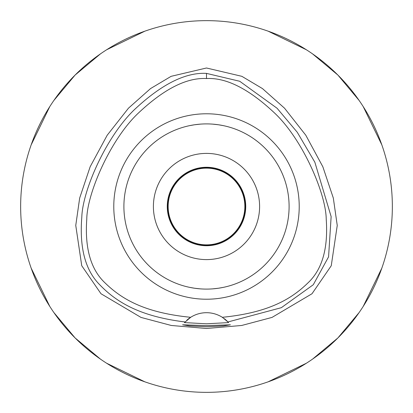 <?xml version="1.0" encoding="UTF-8"?>
<svg xmlns="http://www.w3.org/2000/svg" width="413" height="413" viewBox="0 0 413 413"><rect width="100%" height="100%" fill="white"/><g stroke="black" fill="none" stroke-linecap="round" stroke-linejoin="round"><path stroke-width="0.62" d="M222.323 317.303A29.499 29.499 0 0 0 190.677 317.303C144.132 312.698 121.458 298.893 105 282.859C90.777 269.467 84.701 248.239 86.776 219.169C86.942 193.945 110.354 139.062 138.758 112.723C164.188 88.867 186.769 77.474 206.5 78.547C226.216 77.468 248.786 88.852 274.217 112.692C302.77 139.264 325.991 193.816 326.218 219.138C328.294 248.259 322.223 269.493 308.015 282.843C291.48 298.929 268.878 312.687 222.323 317.303A29.499 29.499 0 0 1 222.328 317.303L227.961 321.959A29.499 29.499 0 0 1 228.162 322.171M206.5 113.781A92.718 92.718 0 0 0 113.781 206.5A92.718 92.718 0 0 0 206.5 299.219A92.718 92.718 0 0 0 299.219 206.5A92.718 92.718 0 0 0 206.5 113.781M228.353 322.383A29.499 29.499 0 0 1 228.549 322.599L227.961 321.959A29.499 29.499 0 0 0 224.274 318.655M186.81 320.235A29.499 29.499 0 0 1 190.677 317.303L184.451 322.599A29.499 29.499 0 0 1 184.647 322.383M184.838 322.171A29.499 29.499 0 0 1 185.081 321.913M185.039 321.959C139.331 316.42 115.929 301.666 99.709 284.733C85.315 270.355 79.353 247.795 81.81 217.052C82.61 189.866 107.158 134.478 136.032 108.144C162.376 83.849 185.865 72.26 206.5 73.385L239.716 81.268L277.071 108.247L297.262 132.268L314.845 162.195L331.138 216.598L328.572 256.85L313.281 284.738L281.346 307.68L227.961 321.959M206.5 325.599L182.603 324.809L189.598 325.929L206.5 326.791L223.371 325.934L230.397 324.809L206.5 325.599M228.549 322.599L206.5 323.792L184.451 322.599M206.5 67.995L171.147 76.317L150.528 88.588L128.464 108.196L107.204 135.216L90.163 166.738L79.673 198.059L75.76 225.431L81.738 265.714L100.989 293.736L140.978 317.411L171.287 325.47L206.5 328.485L241.708 325.47L272.017 317.411L312.006 293.741L331.252 265.74L337.245 225.462L333.332 198.09L322.842 166.764L305.801 135.227L284.542 108.206L262.477 88.594L241.853 76.322L206.5 67.995M206.5 392.35A185.85 185.85 0 0 1 20.65 206.5A185.85 185.85 0 0 1 206.5 20.65A185.85 185.85 0 0 1 392.35 206.5A185.85 185.85 0 0 1 206.5 392.35M144.86 31.171L106.616 49.772M100.462 53.871L75.083 75.083L53.871 100.462M49.772 106.616L31.171 144.86M31.171 268.14L49.772 306.384M53.871 312.538L75.083 337.917L100.462 359.129M106.616 363.228L144.86 381.829M268.14 381.829L306.384 363.228M312.538 359.129L337.917 337.917L359.129 312.538M363.228 306.384L381.829 268.14M381.829 144.86L363.228 106.616M359.129 100.462L337.917 75.083L312.538 53.871M306.384 49.772L268.14 31.171M206.5 167.265A39.235 39.235 0 0 0 167.265 206.5A39.235 39.235 0 0 0 206.5 245.735A39.235 39.235 0 0 0 245.735 206.5A39.235 39.235 0 0 0 206.5 167.265M206.5 153.399A53.101 53.101 0 0 0 153.399 206.5A53.101 53.101 0 0 0 206.5 259.601A53.101 53.101 0 0 0 259.601 206.5A53.101 53.101 0 0 0 206.5 153.399M218.606 124.793L223.34 125.635M226.928 126.466L227.186 126.533M223.448 125.66L219.411 124.917M218.436 124.767L212.643 124.127M212.607 288.873L218.338 288.248M218.611 288.207L223.34 287.365M226.923 286.534L227.186 286.467M229.329 285.884L229.597 285.806M223.448 287.34L219.406 288.088M218.436 288.233L212.726 288.863M200.393 124.127L194.662 124.752M194.394 124.793L189.66 125.635M186.072 126.466L185.814 126.533M189.552 125.66L193.589 124.917M194.564 124.767L200.274 124.137M200.393 288.873L194.662 288.248M194.389 288.207L189.66 287.365M186.077 286.534L185.814 286.467M189.552 287.34L193.594 288.083M194.564 288.233L200.357 288.873M206.5 289.1A82.6 82.6 0 0 0 289.1 206.5A82.6 82.6 0 0 0 206.5 123.9A82.6 82.6 0 0 0 123.9 206.5A82.6 82.6 0 0 0 206.5 289.1M206.5 245.441A38.941 38.941 0 0 0 245.441 206.5A38.941 38.941 0 0 0 206.5 167.559A38.941 38.941 0 0 0 167.559 206.5A38.941 38.941 0 0 0 206.5 245.441M206.5 244.852A38.352 38.352 0 0 0 244.852 206.5A38.352 38.352 0 0 0 206.5 168.148A38.352 38.352 0 0 0 168.148 206.5A38.352 38.352 0 0 0 206.5 244.852M206.5 73.385L206.5 78.547"/></g></svg>

